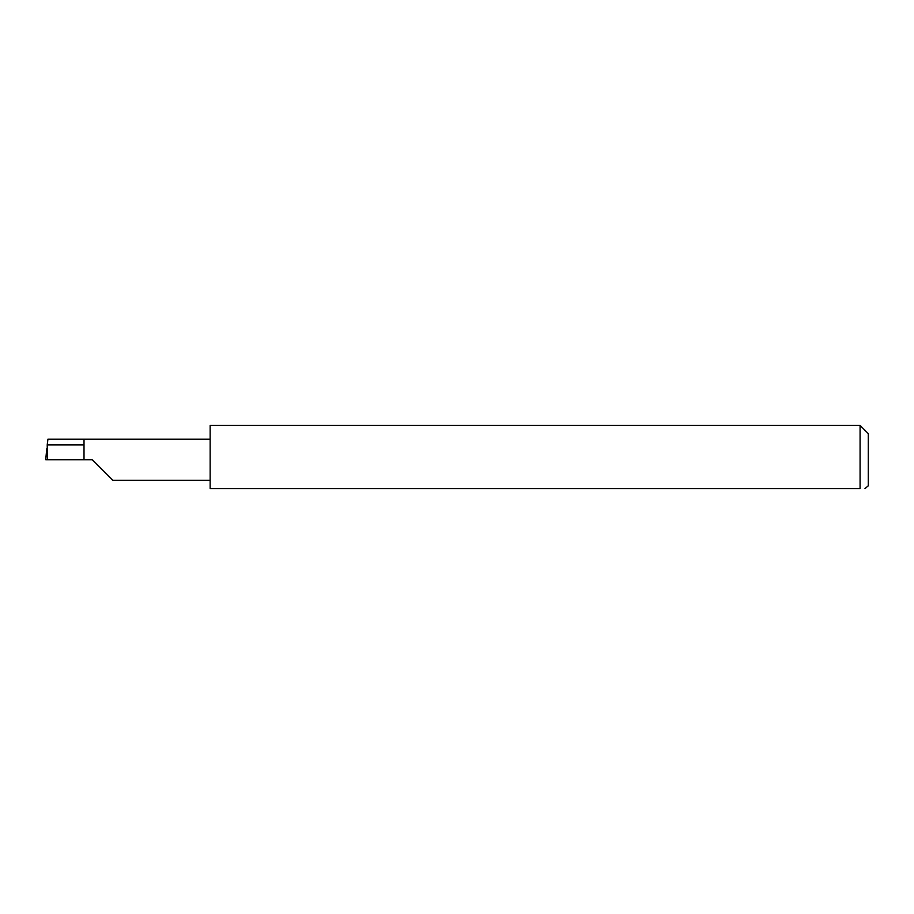 <?xml version="1.0" encoding="UTF-8"?>
<svg xmlns="http://www.w3.org/2000/svg" width="914" height="914" viewBox="0 0 914 914"><rect width="100%" height="100%" fill="white"/><g stroke="black" fill="none" stroke-linecap="round" stroke-linejoin="round"><path stroke-width="1.37" d="M84.019 444.878L47.22 444.878L47.916 439.2L84.019 439.2L84.019 459.742L92.257 459.742L112.788 480.284L92.257 459.742M864.964 488.533L868.3 485.791L868.3 433.693L860.074 425.467L860.074 488.533L210.163 488.533L210.163 425.467L860.074 425.467M47.22 444.878L47.471 459.742L45.7 459.742L46.82 448.431M84.019 459.742L47.471 459.742M860.074 488.533C867.18 488.533 867.18 488.533 860.074 488.533C867.18 488.533 867.18 488.533 860.074 488.533M46.774 448.82L45.7 459.742M84.019 439.2L210.163 439.2M112.788 480.284L210.163 480.284"/></g></svg>
